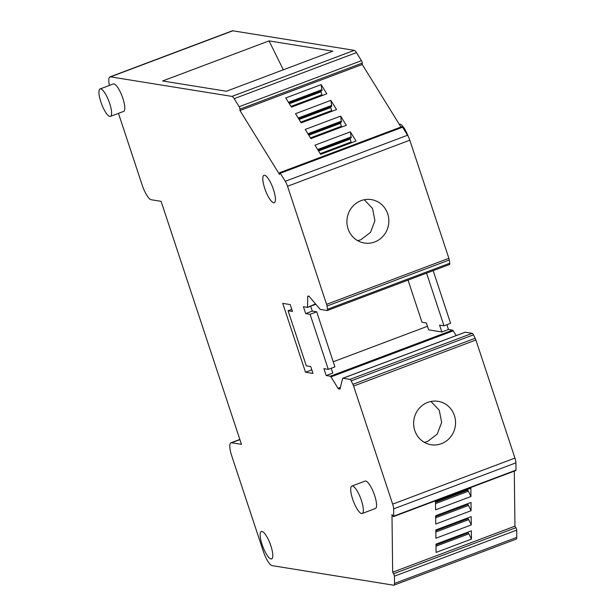 <?xml version="1.0" encoding="UTF-8"?>
<svg xmlns="http://www.w3.org/2000/svg" width="616" height="616" viewBox="0 0 616 616"><rect width="100%" height="100%" fill="white"/><g stroke="black" fill="none" stroke-linecap="round" stroke-linejoin="round"><path stroke-width="0.92" d="M399.283 124.34L399.461 124.27A14.661 3.912 69.4 0 1 400.069 124.224A14.661 3.912 69.4 0 1 408.169 136.298M433.171 270.655L450.589 323.323L443.982 325.81L439.578 325.102L441.857 331.986L448.463 329.498L446.885 324.717M452.591 330.161A2.202 0.585 69.4 0 1 453.26 330.838L330.969 376.892A2.202 0.585 69.4 0 0 330.307 376.214L452.591 330.161L448.463 329.498M453.26 330.838L456.187 335.574M464.988 332.301A3.665 0.978 69.4 0 1 465.111 332.216A3.665 0.978 69.4 0 1 465.265 332.201L472.241 333.325A2.934 0.785 69.4 0 1 473.458 334.827L475.175 338.253A3.665 0.978 69.4 0 1 475.891 340.001L514.945 458.081A7.33 1.956 69.4 0 1 515.908 462.847L515.992 470.1A1.833 0.493 69.4 0 1 515.846 470.539L393.562 516.585A1.833 0.493 69.4 0 1 392.931 516.023L391.984 514.491L392.661 572.21L393.609 573.75A1.833 0.493 69.4 0 1 394.417 576.183L394.502 583.437A7.33 1.956 69.4 0 1 393.917 585.177A7.33 1.956 69.4 0 1 393.609 585.2L272.203 565.65A14.661 3.912 69.4 0 1 263.248 551.174L231.716 455.825A14.661 3.912 69.4 0 1 230.946 442.812A14.661 3.912 69.4 0 1 231.562 442.765L239.894 439.624M393.609 573.75L515.9 527.696L514.945 526.156L514.298 471.117M515.9 527.696A1.833 0.493 69.4 0 1 516.701 530.13L394.417 576.183M394.502 583.437L516.785 537.383L516.701 530.13M516.785 537.383A7.33 1.956 69.4 0 1 516.208 539.123L393.917 585.177M109.448 85.416A14.661 3.912 69.4 0 1 109.933 76.9L232.224 30.854A14.661 3.912 69.4 0 1 232.833 30.8L110.549 76.854L231.955 96.404A7.33 1.956 69.4 0 1 234.18 98.668L239.154 106.707A1.833 0.493 -110.6 0 1 239.955 109.14L239.97 110.526L279.541 174.513L279.525 173.127A1.833 0.493 69.4 0 1 279.672 172.688A1.833 0.493 69.4 0 1 280.303 173.25L285.277 181.289A7.33 1.956 69.4 0 1 287.533 186.263L326.58 304.343A3.665 0.978 69.4 0 1 327.004 306.044L327.496 309.278A2.934 0.785 69.4 0 1 327.312 310.518A2.934 0.785 69.4 0 1 327.188 310.533L320.205 309.409L308.963 296.188L307.946 296.026L307.684 296.558L307.538 307.369L303.411 306.699L305.69 313.59L310.087 314.299L328.305 369.369L323.9 368.661L326.18 375.544L332.786 373.057L331.208 368.276M231.955 96.404L354.246 50.35L232.833 30.8M354.246 50.35A7.33 1.956 69.4 0 1 356.464 52.614L361.438 60.661A1.833 0.493 69.4 0 1 362.247 63.094L239.955 109.14M400.939 127.019L362.262 64.48L362.247 63.094M279.672 172.688L401.955 126.642A1.833 0.493 69.4 0 1 402.595 127.196L280.303 173.25M285.277 181.289L407.569 135.243L402.595 127.196M407.569 135.243A7.33 1.956 69.4 0 1 409.817 140.217L287.533 186.263M326.58 304.343L448.872 258.296L409.817 140.217M448.872 258.296A3.665 0.978 69.4 0 1 449.295 259.99L327.004 306.044M327.496 309.278L449.78 263.225L449.295 259.99M449.78 263.225A2.934 0.785 69.4 0 1 449.595 264.472A2.934 0.785 69.4 0 1 449.472 264.48M305.498 372.218L282.729 303.372L290.213 304.574L292.485 311.457L288.088 310.749L306.298 365.827L310.703 366.535L312.982 373.419L305.498 372.218L311.796 369.846M315.507 303.934L307.538 307.369M307.946 296.026L307.684 296.558L308.747 296.157M374.713 241.965A21.991 20.944 99.1 0 0 388.788 219.173A21.991 20.944 99.1 0 0 371.363 199.607A21.991 20.944 99.1 0 0 361.053 200.662A21.991 20.944 99.1 0 0 346.977 223.454A21.991 20.944 99.1 0 0 364.403 243.027A21.991 20.944 99.1 0 0 374.713 241.965M362.262 64.48L239.97 110.526M326.827 93.817L291.46 107.138L285.778 97.952L321.144 84.631L326.827 93.817M356.025 141.041L320.659 154.354L314.976 145.168L350.342 131.847L356.025 141.041M336.559 109.556L301.193 122.877L295.511 113.691L330.877 100.37L336.559 109.556M340.61 116.108L305.243 129.429L310.926 138.615L346.292 125.294L340.61 116.108L341.487 122.06L308.393 134.519M332.832 51.167L226.411 91.245L162.632 80.973L269.053 40.895L332.832 51.167M109.933 76.9A14.661 3.912 69.4 0 1 110.549 76.854M118.457 113.352L142.234 185.262A14.661 3.912 69.4 0 0 146.747 195.203A14.661 3.912 69.4 0 0 151.19 199.738L161.092 201.332L241.464 444.359L231.562 442.765M514.945 526.156L392.661 572.21M471.017 502.425L435.651 515.738L435.743 524.031L471.109 510.71L471.017 502.425M470.947 496.511L435.581 509.832L435.481 501.54L470.847 488.226L470.947 496.511L468.399 491.214L435.504 503.603M471.448 539.108L436.082 552.429L435.982 544.136L471.348 530.823L471.448 539.108L468.899 533.818L436.005 546.2M471.278 524.909L435.912 538.23L435.82 529.937L471.178 516.624L471.278 524.909L468.73 519.619L435.843 532.001M340.186 388.403L338.685 388.965L339.701 389.127A3.665 0.978 69.4 0 0 339.855 389.12A3.665 0.978 69.4 0 0 340.094 388.758L342.573 378.624A3.665 0.978 69.4 0 1 342.819 378.262A3.665 0.978 69.4 0 1 342.973 378.255L349.957 379.379A2.934 0.785 69.4 0 1 351.174 380.873L352.891 384.307A3.665 0.978 69.4 0 1 353.607 386.047L392.654 504.134A7.33 1.956 69.4 0 1 393.624 508.893L393.709 516.154A1.833 0.493 69.4 0 1 393.562 516.585M441.426 443.682A21.991 20.944 99.1 0 0 455.493 420.89A21.991 20.944 99.1 0 0 438.076 401.324A21.991 20.944 99.1 0 0 427.766 402.379A21.991 20.944 99.1 0 0 413.69 425.171A21.991 20.944 99.1 0 0 431.108 444.744A21.991 20.944 99.1 0 0 441.426 443.682M338.685 388.965A2.202 0.585 69.4 0 1 338.022 388.288L340.432 387.379M330.969 376.892L338.022 388.288M330.307 376.214L326.18 375.544M441.857 331.986L428.659 329.86L426.38 322.976L421.983 322.268L408.038 280.118M333.225 361.777L427.473 326.288M426.565 273.142L443.982 325.81M100.092 88.943L113.313 83.961A14.661 3.912 69.4 0 1 119.466 90.359A14.661 3.912 69.4 0 1 124.524 104.905A14.661 3.912 69.4 0 1 123.647 111.396L110.426 116.378A14.661 3.912 -110.6 0 0 111.304 109.879A14.661 3.912 -110.6 0 0 106.245 95.341A14.661 3.912 -110.6 0 0 100.092 88.943A14.661 3.912 -110.6 0 0 99.215 95.434A14.661 3.912 -110.6 0 0 104.266 109.979A14.661 3.912 -110.6 0 0 110.426 116.378M351.859 486.062L365.08 481.081A14.661 3.912 69.4 0 1 371.232 487.479A14.661 3.912 69.4 0 1 376.291 502.025A14.661 3.912 69.4 0 1 375.413 508.523L362.193 513.498A14.661 3.912 -110.6 0 0 363.07 507.007A14.661 3.912 -110.6 0 0 358.012 492.461A14.661 3.912 -110.6 0 0 351.859 486.062A14.661 3.912 -110.6 0 0 350.981 492.561A14.661 3.912 -110.6 0 0 356.033 507.099A14.661 3.912 -110.6 0 0 362.193 513.498M271.025 558.943A14.661 3.912 69.4 0 1 262.431 545.507A14.661 3.912 69.4 0 1 261.307 531.454A14.661 3.912 69.4 0 1 261.916 531.408A14.661 3.912 69.4 0 1 270.516 544.837A14.661 3.912 69.4 0 1 271.641 558.889A14.661 3.912 69.4 0 1 271.025 558.943M273.673 202.787A14.661 3.912 69.4 0 1 265.072 189.358A14.661 3.912 69.4 0 1 263.948 175.306A14.661 3.912 69.4 0 1 264.564 175.252A14.661 3.912 69.4 0 1 273.158 188.681A14.661 3.912 69.4 0 1 274.282 202.741A14.661 3.912 69.4 0 1 273.673 202.787M305.69 313.59L312.297 311.095L316.701 311.804L334.911 366.882L328.305 369.369M310.68 306.206L312.297 311.095M357.665 240.656L360.861 239.74L370.547 232.347L374.921 220.69L372.572 208.516L364.241 199.746M288.927 103.041L322.022 90.583L321.144 84.631M320.744 91.06L322.168 95.572M322.006 89.659L288.457 102.287M318.125 150.258L351.22 137.799L350.342 131.847M349.942 138.277L351.366 142.789M351.212 136.875L317.663 149.511M298.66 118.78L331.755 106.322L330.877 100.37M330.476 106.799L331.901 111.311M331.739 105.398L298.198 118.026M340.209 122.538L341.634 127.05M341.472 121.136L307.931 133.772M283.329 69.808L269.053 40.895M471.109 510.71L467.929 504.396L466.589 504.088M468.568 505.413L435.674 517.802M468.399 491.214L467.767 490.197L466.42 489.889M468.899 533.818L468.268 532.794L466.92 532.486M468.73 519.619L468.098 518.595L466.759 518.287M424.378 442.373L427.573 441.456L437.26 434.064L441.633 422.407L439.277 410.233L430.954 401.463M310.087 314.299L316.701 311.804M288.088 310.749L291.791 309.355M321.721 94.849L291.014 106.414M320.751 91.93L289.366 103.75M350.92 142.073L320.212 153.638M349.957 139.147L318.564 150.974M331.454 110.595L300.747 122.153M330.484 107.669L299.099 119.489M341.187 126.334L310.479 137.892M340.225 123.408L308.832 135.227M467.929 504.396L435.658 516.547M466.651 504.188L435.651 515.862M467.767 490.197L435.489 502.348M466.481 489.99L435.481 501.663M468.268 532.794L435.989 544.944M466.982 532.586L435.982 544.259M468.098 518.595L435.828 530.746M466.812 518.387L435.82 530.06M361.438 60.661L239.154 106.707M356.464 52.614L234.18 98.668M393.709 516.154L515.992 470.1M515.908 462.847L393.624 508.893M392.654 504.134L514.945 458.081M475.891 340.001L353.607 386.047M352.891 384.307L475.175 338.253M473.458 334.827L351.174 380.873M349.957 379.379L472.241 333.325M465.265 332.201L342.973 378.255M315.792 304.281L307.623 307.361M327.312 310.518L449.595 264.472M230.946 442.812L239.84 439.462M342.819 378.262L465.111 332.216M371.363 199.607L370.963 199.545M364.403 243.02L363.971 242.95M438.076 401.324L437.676 401.262M431.115 444.737L430.684 444.667"/></g></svg>
